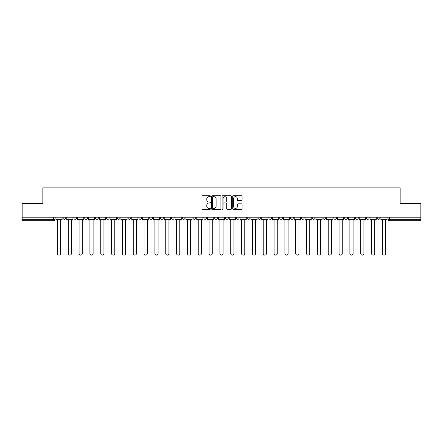 <?xml version="1.0" encoding="UTF-8"?>
<svg xmlns="http://www.w3.org/2000/svg" width="443" height="443" viewBox="0 0 443 443"><rect width="100%" height="100%" fill="white"/><g stroke="black" fill="none" stroke-linecap="round" stroke-linejoin="round"><path stroke-width="0.66" d="M210.392 196.205A0.476 0.476 0 0 0 209.916 195.728L202.672 195.728A0.681 0.681 0 0 0 201.991 196.41L201.991 208.681A0.681 0.681 0 0 0 202.672 209.362L209.916 209.362A0.476 0.476 0 0 0 210.392 208.88A0.476 0.476 0 0 0 209.916 208.404L208.974 208.404A2.182 2.182 0 0 1 206.798 206.222L206.798 205.203A2.182 2.182 0 0 1 208.974 203.021L209.916 203.021A0.476 0.476 0 0 0 210.392 202.545A0.476 0.476 0 0 0 209.916 202.069L208.974 202.069A2.182 2.182 0 0 1 206.798 199.887L206.798 198.863A2.182 2.182 0 0 1 208.974 196.681L209.916 196.681A0.476 0.476 0 0 0 210.392 196.205M355.513 217.197L355.513 217.962L358.287 217.962A1.39 1.39 0 0 1 356.897 219.346A1.39 1.39 0 0 1 355.513 217.962L355.513 217.197M344.682 217.197L344.682 217.962L347.456 217.962A1.39 1.39 0 0 1 346.066 219.346A1.39 1.39 0 0 1 344.682 217.962L344.682 217.197M279.688 217.197L279.688 217.962L282.462 217.962A1.39 1.39 0 0 1 281.078 219.346A1.39 1.39 0 0 1 279.688 217.962L279.688 217.197M268.857 217.197L268.857 217.962L271.631 217.962A1.39 1.39 0 0 1 270.247 219.346A1.39 1.39 0 0 1 268.857 217.962L268.857 217.197M258.025 217.197L258.025 217.962L260.8 217.962A1.39 1.39 0 0 1 259.41 219.346A1.39 1.39 0 0 1 258.025 217.962L258.025 217.197M236.357 217.197L236.357 217.962L239.137 217.962A1.39 1.39 0 0 1 237.747 219.346A1.39 1.39 0 0 1 236.357 217.962L236.357 217.197M214.694 217.962L214.694 217.197L214.694 217.962A1.39 1.39 0 0 0 216.084 219.346A1.39 1.39 0 0 1 214.694 217.962L217.474 217.962A1.39 1.39 0 0 1 216.084 219.346A1.39 1.39 0 0 0 217.474 217.962L217.474 217.197L217.474 217.962M203.863 217.962L203.863 217.197L203.863 217.962A1.39 1.39 0 0 0 205.253 219.346A1.39 1.39 0 0 1 203.863 217.962L206.643 217.962A1.39 1.39 0 0 1 205.253 219.346M193.032 217.962L193.032 217.197L193.032 217.962A1.39 1.39 0 0 0 194.422 219.346A1.39 1.39 0 0 1 193.032 217.962L195.812 217.962A1.39 1.39 0 0 1 194.422 219.346A1.39 1.39 0 0 0 195.812 217.962L195.812 217.197L195.812 217.962M182.2 217.197L182.2 217.962L184.975 217.962A1.39 1.39 0 0 1 183.59 219.346A1.39 1.39 0 0 1 182.2 217.962L182.2 217.197M171.369 217.197L171.369 217.962L174.143 217.962A1.39 1.39 0 0 1 172.753 219.346A1.39 1.39 0 0 1 171.369 217.962L171.369 217.197M160.538 217.197L160.538 217.962L163.312 217.962A1.39 1.39 0 0 1 161.922 219.346A1.39 1.39 0 0 1 160.538 217.962L160.538 217.197M149.701 217.962L149.701 217.197L149.701 217.962A1.39 1.39 0 0 0 151.091 219.346A1.39 1.39 0 0 1 149.701 217.962L152.481 217.962A1.39 1.39 0 0 1 151.091 219.346M128.038 217.962L128.038 217.197L128.038 217.962A1.39 1.39 0 0 0 129.428 219.346A1.39 1.39 0 0 1 128.038 217.962L130.818 217.962A1.39 1.39 0 0 1 129.428 219.346A1.39 1.39 0 0 0 130.818 217.962L130.818 217.197L130.818 217.962M117.207 217.962L117.207 217.197L117.207 217.962A1.39 1.39 0 0 0 118.597 219.346A1.39 1.39 0 0 1 117.207 217.962L119.987 217.962A1.39 1.39 0 0 1 118.597 219.346A1.39 1.39 0 0 0 119.987 217.962L119.987 217.197L119.987 217.962M106.375 217.962L106.375 217.197L106.375 217.962A1.39 1.39 0 0 0 107.765 219.346A1.39 1.39 0 0 1 106.375 217.962L109.155 217.962A1.39 1.39 0 0 1 107.765 219.346A1.39 1.39 0 0 0 109.155 217.962L109.155 217.197L109.155 217.962M95.544 217.962L95.544 217.197L95.544 217.962A1.39 1.39 0 0 0 96.934 219.346A1.39 1.39 0 0 1 95.544 217.962L98.318 217.962A1.39 1.39 0 0 1 96.934 219.346M84.713 217.962L84.713 217.197L84.713 217.962A1.39 1.39 0 0 0 86.103 219.346A1.39 1.39 0 0 1 84.713 217.962L87.487 217.962A1.39 1.39 0 0 1 86.103 219.346A1.39 1.39 0 0 0 87.487 217.962L87.487 217.197L87.487 217.962M73.881 217.962L73.881 217.197L73.881 217.962A1.39 1.39 0 0 0 75.266 219.346A1.39 1.39 0 0 1 73.881 217.962L76.656 217.962A1.39 1.39 0 0 1 75.266 219.346A1.39 1.39 0 0 0 76.656 217.962L76.656 217.197L76.656 217.962M241.418 200.535A0.681 0.681 0 0 0 242.099 199.854L242.099 196.41A0.681 0.681 0 0 0 241.418 195.728L233.378 195.728A0.681 0.681 0 0 0 232.697 196.41L232.697 208.681A0.681 0.681 0 0 0 233.378 209.362L241.418 209.362A0.681 0.681 0 0 0 242.099 208.681L242.099 204.522A0.681 0.681 0 0 0 241.418 203.841L237.974 203.841A0.681 0.681 0 0 0 237.293 204.522L237.293 206.582A1.822 1.822 0 0 1 235.471 208.404A1.822 1.822 0 0 1 233.649 206.582L233.649 198.508A1.822 1.822 0 0 1 235.471 196.681A1.822 1.822 0 0 1 237.293 198.508L237.293 199.854A0.681 0.681 0 0 0 237.974 200.535L241.418 200.535M22.15 217.197L22.15 203.376L42.844 203.376L42.844 187.893L400.156 187.893L400.156 203.376L420.85 203.376L420.85 217.197L22.15 217.197L22.15 219.346L54.993 219.346L54.993 217.197L54.993 219.346A1.39 1.39 0 0 1 53.603 220.736L22.15 220.736L22.15 219.346M220.902 196.41A0.681 0.681 0 0 0 220.221 195.728L212.18 195.728A0.681 0.681 0 0 0 211.499 196.41L211.499 208.681A0.681 0.681 0 0 0 212.18 209.362L220.221 209.362A0.681 0.681 0 0 0 220.902 208.681L220.902 196.41M222.779 195.728L230.82 195.728A0.681 0.681 0 0 1 231.501 196.41L231.501 208.681A0.681 0.681 0 0 1 230.82 209.362L227.381 209.362A0.681 0.681 0 0 1 226.694 208.681L226.694 203.702A0.681 0.681 0 0 0 226.013 203.021L223.732 203.021A0.681 0.681 0 0 0 223.05 203.702L223.05 208.88A0.476 0.476 0 0 1 222.574 209.362A0.476 0.476 0 0 1 222.098 208.88L222.098 196.41A0.681 0.681 0 0 1 222.779 195.728M388.007 217.197L388.007 219.346L420.85 219.346L420.85 220.736L389.397 220.736A1.39 1.39 0 0 1 388.007 219.346M420.85 217.197L420.85 219.346M379.95 217.197L379.95 217.962A1.39 1.39 0 0 1 378.566 219.346A1.39 1.39 0 0 1 377.176 217.962L379.95 217.962M377.176 217.197L377.176 217.962M369.119 217.197L369.119 217.962A1.39 1.39 0 0 1 367.734 219.346A1.39 1.39 0 0 1 366.344 217.962L369.119 217.962M366.344 217.197L366.344 217.962M358.287 217.197L358.287 217.962M347.456 217.197L347.456 217.962L347.456 217.197M336.625 217.197L336.625 217.962A1.39 1.39 0 0 1 335.235 219.346A1.39 1.39 0 0 1 333.845 217.962L336.625 217.962M333.845 217.197L333.845 217.962M325.793 217.197L325.793 217.962A1.39 1.39 0 0 1 324.403 219.346A1.39 1.39 0 0 1 323.013 217.962L325.793 217.962M323.013 217.197L323.013 217.962M314.962 217.197L314.962 217.962A1.39 1.39 0 0 1 313.572 219.346A1.39 1.39 0 0 1 312.182 217.962L314.962 217.962M312.182 217.197L312.182 217.962M304.131 217.197L304.131 217.962A1.39 1.39 0 0 1 302.741 219.346A1.39 1.39 0 0 1 301.351 217.962L304.131 217.962M301.351 217.197L301.351 217.962M293.299 217.197L293.299 217.962A1.39 1.39 0 0 1 291.909 219.346A1.39 1.39 0 0 1 290.519 217.962L293.299 217.962M290.519 217.197L290.519 217.962M282.462 217.197L282.462 217.962A1.39 1.39 0 0 1 281.078 219.346M271.631 217.197L271.631 217.962M260.8 217.962L260.8 217.197L260.8 217.962A1.39 1.39 0 0 1 259.41 219.346M249.968 217.197L249.968 217.962A1.39 1.39 0 0 1 248.578 219.346A1.39 1.39 0 0 1 247.188 217.962A1.39 1.39 0 0 0 248.578 219.346A1.39 1.39 0 0 0 249.968 217.962L247.188 217.962L247.188 217.197M239.137 217.962L239.137 217.197L239.137 217.962A1.39 1.39 0 0 1 237.747 219.346M228.306 217.197L228.306 217.962A1.39 1.39 0 0 1 226.916 219.346A1.39 1.39 0 0 1 225.526 217.962A1.39 1.39 0 0 0 226.916 219.346M225.526 217.197L225.526 217.962L228.306 217.962M206.643 217.197L206.643 217.962L206.643 217.197M184.975 217.962L184.975 217.197L184.975 217.962A1.39 1.39 0 0 1 183.59 219.346M174.143 217.962L174.143 217.197L174.143 217.962A1.39 1.39 0 0 1 172.753 219.346M163.312 217.962L163.312 217.197L163.312 217.962A1.39 1.39 0 0 1 161.922 219.346M152.481 217.197L152.481 217.962L152.481 217.197M141.649 217.962L141.649 217.197L141.649 217.962A1.39 1.39 0 0 1 140.259 219.346A1.39 1.39 0 0 1 138.869 217.962L141.649 217.962A1.39 1.39 0 0 1 140.259 219.346M138.869 217.197L138.869 217.962M98.318 217.197L98.318 217.962L98.318 217.197M65.824 217.197L65.824 217.962A1.39 1.39 0 0 1 64.434 219.346A1.39 1.39 0 0 1 63.05 217.962A1.39 1.39 0 0 0 64.434 219.346A1.39 1.39 0 0 0 65.824 217.962L65.824 217.197M63.05 217.197L63.05 217.962L65.824 217.962M53.603 217.197L53.603 220.736A1.39 1.39 0 0 0 54.993 219.346M212.928 196.681A0.476 0.476 0 0 0 212.452 197.157L212.452 207.928A0.476 0.476 0 0 0 212.928 208.404L213.919 208.404A2.182 2.182 0 0 0 216.101 206.222L216.101 198.863A2.182 2.182 0 0 0 213.919 196.681L212.928 196.681M226.694 198.542A1.822 1.822 0 0 0 224.872 196.714A1.822 1.822 0 0 0 223.05 198.542L223.05 201.388A0.681 0.681 0 0 0 223.732 202.069L226.013 202.069A0.681 0.681 0 0 0 226.694 201.388L226.694 198.542M55.929 219.346L55.929 220.044L57.424 220.044L57.424 253.512A1.595 1.595 0 0 0 59.019 255.107A1.595 1.595 0 0 0 60.619 253.512L60.619 220.044L62.109 220.044L62.109 219.346L55.929 219.346L55.929 217.197M62.109 219.346L62.109 217.197M66.76 219.346L66.76 220.044L68.255 220.044L68.255 253.512A1.595 1.595 0 0 0 69.85 255.107A1.595 1.595 0 0 0 71.45 253.512L71.45 220.044L72.94 220.044L72.94 219.346L66.76 219.346L66.76 217.197M72.94 219.346L72.94 217.197M77.597 219.346L77.597 220.044L79.087 220.044L79.087 253.512A1.595 1.595 0 0 0 80.687 255.107A1.595 1.595 0 0 0 82.282 253.512L82.282 220.044L83.777 220.044L83.777 219.346L77.597 219.346L77.597 217.197M83.777 219.346L83.777 217.197M88.428 219.346L88.428 220.044L89.918 220.044L89.918 253.512A1.595 1.595 0 0 0 91.518 255.107A1.595 1.595 0 0 0 93.113 253.512L93.113 220.044L94.608 220.044L94.608 219.346L88.428 219.346L88.428 217.197M94.608 219.346L94.608 217.197M99.26 219.346L99.26 220.044L100.749 220.044L100.749 253.512A1.595 1.595 0 0 0 102.35 255.107A1.595 1.595 0 0 0 103.944 253.512L103.944 220.044L105.44 220.044L105.44 219.346L99.26 219.346L99.26 217.197M105.44 219.346L105.44 217.197M110.091 219.346L110.091 220.044L111.581 220.044L111.581 253.512A1.595 1.595 0 0 0 113.181 255.107A1.595 1.595 0 0 0 114.776 253.512L114.776 220.044L116.271 220.044L116.271 219.346L110.091 219.346L110.091 217.197M116.271 219.346L116.271 217.197M120.922 219.346L120.922 220.044L122.418 220.044L122.418 253.512A1.595 1.595 0 0 0 124.012 255.107A1.595 1.595 0 0 0 125.607 253.512L125.607 220.044L127.102 220.044L127.102 219.346L120.922 219.346L120.922 217.197M127.102 219.346L127.102 217.197M131.754 219.346L131.754 220.044L133.249 220.044L133.249 253.512A1.595 1.595 0 0 0 134.844 255.107A1.595 1.595 0 0 0 136.438 253.512L136.438 220.044L137.934 220.044L137.934 219.346L131.754 219.346L131.754 217.197M137.934 219.346L137.934 217.197M142.585 219.346L142.585 220.044L144.08 220.044L144.08 253.512A1.595 1.595 0 0 0 145.675 255.107A1.595 1.595 0 0 0 147.275 253.512L147.275 220.044L148.765 220.044L148.765 219.346L142.585 219.346L142.585 217.197M148.765 219.346L148.765 217.197M153.416 219.346L153.416 220.044L154.912 220.044L154.912 253.512A1.595 1.595 0 0 0 156.506 255.107A1.595 1.595 0 0 0 158.107 253.512L158.107 220.044L159.596 220.044L159.596 219.346L153.416 219.346L153.416 217.197M159.596 219.346L159.596 217.197M164.248 219.346L164.248 220.044L165.743 220.044L165.743 253.512A1.595 1.595 0 0 0 167.338 255.107A1.595 1.595 0 0 0 168.938 253.512L168.938 220.044L170.428 220.044L170.428 219.346L164.248 219.346L164.248 217.197M170.428 219.346L170.428 217.197M175.085 219.346L175.085 220.044L176.574 220.044L176.574 253.512A1.595 1.595 0 0 0 178.175 255.107A1.595 1.595 0 0 0 179.769 253.512L179.769 220.044L181.265 220.044L181.265 219.346L175.085 219.346L175.085 217.197M181.265 219.346L181.265 217.197M185.916 219.346L185.916 220.044L187.406 220.044L187.406 253.512A1.595 1.595 0 0 0 189.006 255.107A1.595 1.595 0 0 0 190.601 253.512L190.601 220.044L192.096 220.044L192.096 219.346L185.916 219.346L185.916 217.197M192.096 219.346L192.096 217.197M196.747 219.346L196.747 220.044L198.237 220.044L198.237 253.512A1.595 1.595 0 0 0 199.837 255.107A1.595 1.595 0 0 0 201.432 253.512L201.432 220.044L202.927 220.044L202.927 219.346L196.747 219.346L196.747 217.197M202.927 219.346L202.927 217.197M207.579 219.346L207.579 220.044L209.068 220.044L209.068 253.512A1.595 1.595 0 0 0 210.669 255.107A1.595 1.595 0 0 0 212.263 253.512L212.263 220.044L213.759 220.044L213.759 219.346L207.579 219.346L207.579 217.197M213.759 219.346L213.759 217.197M218.41 219.346L218.41 220.044L219.905 220.044L219.905 253.512A1.595 1.595 0 0 0 221.5 255.107A1.595 1.595 0 0 0 223.095 253.512L223.095 220.044L224.59 220.044L224.59 219.346L218.41 219.346L218.41 217.197M224.59 219.346L224.59 217.197M229.241 219.346L229.241 220.044L230.737 220.044L230.737 253.512A1.595 1.595 0 0 0 232.331 255.107A1.595 1.595 0 0 0 233.932 253.512L233.932 220.044L235.421 220.044L235.421 219.346L229.241 219.346L229.241 217.197M235.421 219.346L235.421 217.197M240.073 219.346L240.073 220.044L241.568 220.044L241.568 253.512A1.595 1.595 0 0 0 243.163 255.107A1.595 1.595 0 0 0 244.763 253.512L244.763 220.044L246.253 220.044L246.253 219.346L240.073 219.346L240.073 217.197M246.253 219.346L246.253 217.197M250.904 219.346L250.904 220.044L252.399 220.044L252.399 253.512A1.595 1.595 0 0 0 253.994 255.107A1.595 1.595 0 0 0 255.594 253.512L255.594 220.044L257.084 220.044L257.084 219.346L250.904 219.346L250.904 217.197M257.084 219.346L257.084 217.197M261.735 219.346L261.735 220.044L263.231 220.044L263.231 253.512A1.595 1.595 0 0 0 264.825 255.107A1.595 1.595 0 0 0 266.426 253.512L266.426 220.044L267.915 220.044L267.915 219.346L261.735 219.346L261.735 217.197M267.915 219.346L267.915 217.197M272.572 219.346L272.572 220.044L274.062 220.044L274.062 253.512A1.595 1.595 0 0 0 275.662 255.107A1.595 1.595 0 0 0 277.257 253.512L277.257 220.044L278.752 220.044L278.752 219.346L272.572 219.346L272.572 217.197M278.752 219.346L278.752 217.197M283.404 219.346L283.404 220.044L284.893 220.044L284.893 253.512A1.595 1.595 0 0 0 286.494 255.107A1.595 1.595 0 0 0 288.088 253.512L288.088 220.044L289.584 220.044L289.584 219.346L283.404 219.346L283.404 217.197M289.584 219.346L289.584 217.197M294.235 219.346L294.235 220.044L295.725 220.044L295.725 253.512A1.595 1.595 0 0 0 297.325 255.107A1.595 1.595 0 0 0 298.92 253.512L298.92 220.044L300.415 220.044L300.415 219.346L294.235 219.346L294.235 217.197M300.415 219.346L300.415 217.197M305.066 219.346L305.066 220.044L306.562 220.044L306.562 253.512A1.595 1.595 0 0 0 308.156 255.107A1.595 1.595 0 0 0 309.751 253.512L309.751 220.044L311.246 220.044L311.246 219.346L305.066 219.346L305.066 217.197M311.246 219.346L311.246 217.197M315.898 219.346L315.898 220.044L317.393 220.044L317.393 253.512A1.595 1.595 0 0 0 318.988 255.107A1.595 1.595 0 0 0 320.582 253.512L320.582 220.044L322.078 220.044L322.078 219.346L315.898 219.346L315.898 217.197M322.078 219.346L322.078 217.197M326.729 219.346L326.729 220.044L328.224 220.044L328.224 253.512A1.595 1.595 0 0 0 329.819 255.107A1.595 1.595 0 0 0 331.419 253.512L331.419 220.044L332.909 220.044L332.909 219.346L326.729 219.346L326.729 217.197M332.909 219.346L332.909 217.197M337.56 219.346L337.56 220.044L339.056 220.044L339.056 253.512A1.595 1.595 0 0 0 340.65 255.107A1.595 1.595 0 0 0 342.251 253.512L342.251 220.044L343.74 220.044L343.74 219.346L337.56 219.346L337.56 217.197M343.74 219.346L343.74 217.197M348.392 219.346L348.392 220.044L349.887 220.044L349.887 253.512A1.595 1.595 0 0 0 351.482 255.107A1.595 1.595 0 0 0 353.082 253.512L353.082 220.044L354.572 220.044L354.572 219.346L348.392 219.346L348.392 217.197M354.572 219.346L354.572 217.197M359.223 219.346L359.223 220.044L360.718 220.044L360.718 253.512A1.595 1.595 0 0 0 362.313 255.107A1.595 1.595 0 0 0 363.913 253.512L363.913 220.044L365.403 220.044L365.403 219.346L359.223 219.346L359.223 217.197M365.403 219.346L365.403 217.197M370.06 219.346L370.06 220.044L371.55 220.044L371.55 253.512A1.595 1.595 0 0 0 373.15 255.107A1.595 1.595 0 0 0 374.745 253.512L374.745 220.044L376.24 220.044L376.24 219.346L370.06 219.346L370.06 217.197M376.24 219.346L376.24 217.197M380.891 219.346L380.891 220.044L382.381 220.044L382.381 253.512A1.595 1.595 0 0 0 383.981 255.107A1.595 1.595 0 0 0 385.576 253.512L385.576 220.044L387.071 220.044L387.071 219.346L380.891 219.346L380.891 217.197M387.071 219.346L387.071 217.197M389.397 217.197L389.397 220.736"/></g></svg>
